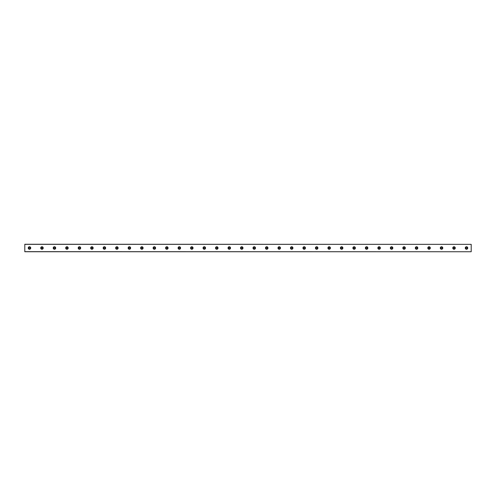 <?xml version="1.0" encoding="UTF-8"?>
<svg xmlns="http://www.w3.org/2000/svg" width="496" height="496" viewBox="0 0 496 496"><rect width="100%" height="100%" fill="white"/><g stroke="black" fill="none" stroke-linecap="round" stroke-linejoin="round"><path stroke-width="0.74" d="M29.481 248.701A0.701 0.701 0 0 1 28.78 248A0.701 0.701 0 0 1 29.481 247.299A0.701 0.701 0 0 1 30.188 248A0.701 0.701 0 0 1 29.481 248.701M466.519 248.701A0.701 0.701 0 0 1 465.812 248A0.701 0.701 0 0 1 466.519 247.299A0.701 0.701 0 0 1 467.22 248A0.701 0.701 0 0 1 466.519 248.701M454.032 248.701A0.701 0.701 0 0 1 453.325 248A0.701 0.701 0 0 1 454.032 247.299A0.701 0.701 0 0 1 454.733 248A0.701 0.701 0 0 1 454.032 248.701M441.545 248.701A0.701 0.701 0 0 1 440.839 248A0.701 0.701 0 0 1 441.545 247.299A0.701 0.701 0 0 1 442.246 248A0.701 0.701 0 0 1 441.545 248.701M429.059 248.701A0.701 0.701 0 0 1 428.358 248A0.701 0.701 0 0 1 429.059 247.299A0.701 0.701 0 0 1 429.759 248A0.701 0.701 0 0 1 429.059 248.701M416.572 248.701A0.701 0.701 0 0 1 415.871 248A0.701 0.701 0 0 1 416.572 247.299A0.701 0.701 0 0 1 417.272 248A0.701 0.701 0 0 1 416.572 248.701M404.085 248.701A0.701 0.701 0 0 1 403.384 248A0.701 0.701 0 0 1 404.085 247.299A0.701 0.701 0 0 1 404.786 248A0.701 0.701 0 0 1 404.085 248.701M391.598 248.701A0.701 0.701 0 0 1 390.898 248A0.701 0.701 0 0 1 391.598 247.299A0.701 0.701 0 0 1 392.299 248A0.701 0.701 0 0 1 391.598 248.701M379.111 248.701A0.701 0.701 0 0 1 378.411 248A0.701 0.701 0 0 1 379.111 247.299A0.701 0.701 0 0 1 379.812 248A0.701 0.701 0 0 1 379.111 248.701M366.625 248.701A0.701 0.701 0 0 1 365.924 248A0.701 0.701 0 0 1 366.625 247.299A0.701 0.701 0 0 1 367.325 248A0.701 0.701 0 0 1 366.625 248.701M354.138 248.701A0.701 0.701 0 0 1 353.437 248A0.701 0.701 0 0 1 354.138 247.299A0.701 0.701 0 0 1 354.838 248A0.701 0.701 0 0 1 354.138 248.701M341.651 248.701A0.701 0.701 0 0 1 340.95 248A0.701 0.701 0 0 1 341.651 247.299A0.701 0.701 0 0 1 342.352 248A0.701 0.701 0 0 1 341.651 248.701M329.164 248.701A0.701 0.701 0 0 1 328.464 248A0.701 0.701 0 0 1 329.164 247.299A0.701 0.701 0 0 1 329.865 248A0.701 0.701 0 0 1 329.164 248.701M316.677 248.701A0.701 0.701 0 0 1 315.977 248A0.701 0.701 0 0 1 316.677 247.299A0.701 0.701 0 0 1 317.378 248A0.701 0.701 0 0 1 316.677 248.701M304.191 248.701A0.701 0.701 0 0 1 303.49 248A0.701 0.701 0 0 1 304.191 247.299A0.701 0.701 0 0 1 304.891 248A0.701 0.701 0 0 1 304.191 248.701M291.704 248.701A0.701 0.701 0 0 1 291.003 248A0.701 0.701 0 0 1 291.704 247.299A0.701 0.701 0 0 1 292.404 248A0.701 0.701 0 0 1 291.704 248.701M279.217 248.701A0.701 0.701 0 0 1 278.516 248A0.701 0.701 0 0 1 279.217 247.299A0.701 0.701 0 0 1 279.918 248A0.701 0.701 0 0 1 279.217 248.701M266.73 248.701A0.701 0.701 0 0 1 266.03 248A0.701 0.701 0 0 1 266.73 247.299A0.701 0.701 0 0 1 267.431 248A0.701 0.701 0 0 1 266.73 248.701M254.243 248.701A0.701 0.701 0 0 1 253.543 248A0.701 0.701 0 0 1 254.243 247.299A0.701 0.701 0 0 1 254.944 248A0.701 0.701 0 0 1 254.243 248.701M241.757 248.701A0.701 0.701 0 0 1 241.056 248A0.701 0.701 0 0 1 241.757 247.299A0.701 0.701 0 0 1 242.457 248A0.701 0.701 0 0 1 241.757 248.701M229.27 248.701A0.701 0.701 0 0 1 228.569 248A0.701 0.701 0 0 1 229.27 247.299A0.701 0.701 0 0 1 229.97 248A0.701 0.701 0 0 1 229.27 248.701M216.783 248.701A0.701 0.701 0 0 1 216.082 248A0.701 0.701 0 0 1 216.783 247.299A0.701 0.701 0 0 1 217.484 248A0.701 0.701 0 0 1 216.783 248.701M204.296 248.701A0.701 0.701 0 0 1 203.596 248A0.701 0.701 0 0 1 204.296 247.299A0.701 0.701 0 0 1 204.997 248A0.701 0.701 0 0 1 204.296 248.701M191.809 248.701A0.701 0.701 0 0 1 191.109 248A0.701 0.701 0 0 1 191.809 247.299A0.701 0.701 0 0 1 192.51 248A0.701 0.701 0 0 1 191.809 248.701M179.323 248.701A0.701 0.701 0 0 1 178.622 248A0.701 0.701 0 0 1 179.323 247.299A0.701 0.701 0 0 1 180.023 248A0.701 0.701 0 0 1 179.323 248.701M166.836 248.701A0.701 0.701 0 0 1 166.135 248A0.701 0.701 0 0 1 166.836 247.299A0.701 0.701 0 0 1 167.536 248A0.701 0.701 0 0 1 166.836 248.701M154.349 248.701A0.701 0.701 0 0 1 153.648 248A0.701 0.701 0 0 1 154.349 247.299A0.701 0.701 0 0 1 155.05 248A0.701 0.701 0 0 1 154.349 248.701M141.862 248.701A0.701 0.701 0 0 1 141.162 248A0.701 0.701 0 0 1 141.862 247.299A0.701 0.701 0 0 1 142.563 248A0.701 0.701 0 0 1 141.862 248.701M129.375 248.701A0.701 0.701 0 0 1 128.675 248A0.701 0.701 0 0 1 129.375 247.299A0.701 0.701 0 0 1 130.076 248A0.701 0.701 0 0 1 129.375 248.701M116.889 248.701A0.701 0.701 0 0 1 116.188 248A0.701 0.701 0 0 1 116.889 247.299A0.701 0.701 0 0 1 117.589 248A0.701 0.701 0 0 1 116.889 248.701M104.402 248.701A0.701 0.701 0 0 1 103.701 248A0.701 0.701 0 0 1 104.402 247.299A0.701 0.701 0 0 1 105.102 248A0.701 0.701 0 0 1 104.402 248.701M91.915 248.701A0.701 0.701 0 0 1 91.214 248A0.701 0.701 0 0 1 91.915 247.299A0.701 0.701 0 0 1 92.616 248A0.701 0.701 0 0 1 91.915 248.701M79.428 248.701A0.701 0.701 0 0 1 78.728 248A0.701 0.701 0 0 1 79.428 247.299A0.701 0.701 0 0 1 80.129 248A0.701 0.701 0 0 1 79.428 248.701M66.941 248.701A0.701 0.701 0 0 1 66.241 248A0.701 0.701 0 0 1 66.941 247.299A0.701 0.701 0 0 1 67.642 248A0.701 0.701 0 0 1 66.941 248.701M54.455 248.701A0.701 0.701 0 0 1 53.754 248A0.701 0.701 0 0 1 54.455 247.299A0.701 0.701 0 0 1 55.161 248A0.701 0.701 0 0 1 54.455 248.701M41.968 248.701A0.701 0.701 0 0 1 41.267 248A0.701 0.701 0 0 1 41.968 247.299A0.701 0.701 0 0 1 42.675 248A0.701 0.701 0 0 1 41.968 248.701M29.481 246.754A1.246 1.246 0 0 0 28.235 248A1.246 1.246 0 0 0 29.481 249.246A1.246 1.246 0 0 0 30.733 248A1.246 1.246 0 0 0 29.481 246.754M466.519 246.754A1.246 1.246 0 0 0 465.267 248A1.246 1.246 0 0 0 466.519 249.246A1.246 1.246 0 0 0 467.765 248A1.246 1.246 0 0 0 466.519 246.754M454.032 246.754A1.246 1.246 0 0 0 452.78 248A1.246 1.246 0 0 0 454.032 249.246A1.246 1.246 0 0 0 455.278 248A1.246 1.246 0 0 0 454.032 246.754M441.545 246.754A1.246 1.246 0 0 0 440.293 248A1.246 1.246 0 0 0 441.545 249.246A1.246 1.246 0 0 0 442.792 248A1.246 1.246 0 0 0 441.545 246.754M429.059 246.754A1.246 1.246 0 0 0 427.806 248A1.246 1.246 0 0 0 429.059 249.246A1.246 1.246 0 0 0 430.305 248A1.246 1.246 0 0 0 429.059 246.754M416.572 246.754A1.246 1.246 0 0 0 415.319 248A1.246 1.246 0 0 0 416.572 249.246A1.246 1.246 0 0 0 417.818 248A1.246 1.246 0 0 0 416.572 246.754M404.085 246.754A1.246 1.246 0 0 0 402.833 248A1.246 1.246 0 0 0 404.085 249.246A1.246 1.246 0 0 0 405.331 248A1.246 1.246 0 0 0 404.085 246.754M391.598 246.754A1.246 1.246 0 0 0 390.346 248A1.246 1.246 0 0 0 391.598 249.246A1.246 1.246 0 0 0 392.844 248A1.246 1.246 0 0 0 391.598 246.754M379.111 246.754A1.246 1.246 0 0 0 377.859 248A1.246 1.246 0 0 0 379.111 249.246A1.246 1.246 0 0 0 380.358 248A1.246 1.246 0 0 0 379.111 246.754M366.625 246.754A1.246 1.246 0 0 0 365.372 248A1.246 1.246 0 0 0 366.625 249.246A1.246 1.246 0 0 0 367.871 248A1.246 1.246 0 0 0 366.625 246.754M354.138 246.754A1.246 1.246 0 0 0 352.885 248A1.246 1.246 0 0 0 354.138 249.246A1.246 1.246 0 0 0 355.384 248A1.246 1.246 0 0 0 354.138 246.754M341.651 246.754A1.246 1.246 0 0 0 340.399 248A1.246 1.246 0 0 0 341.651 249.246A1.246 1.246 0 0 0 342.897 248A1.246 1.246 0 0 0 341.651 246.754M329.164 246.754A1.246 1.246 0 0 0 327.918 248A1.246 1.246 0 0 0 329.164 249.246A1.246 1.246 0 0 0 330.41 248A1.246 1.246 0 0 0 329.164 246.754M316.677 246.754A1.246 1.246 0 0 0 315.431 248A1.246 1.246 0 0 0 316.677 249.246A1.246 1.246 0 0 0 317.924 248A1.246 1.246 0 0 0 316.677 246.754M304.191 246.754A1.246 1.246 0 0 0 302.944 248A1.246 1.246 0 0 0 304.191 249.246A1.246 1.246 0 0 0 305.437 248A1.246 1.246 0 0 0 304.191 246.754M291.704 246.754A1.246 1.246 0 0 0 290.458 248A1.246 1.246 0 0 0 291.704 249.246A1.246 1.246 0 0 0 292.95 248A1.246 1.246 0 0 0 291.704 246.754M279.217 246.754A1.246 1.246 0 0 0 277.971 248A1.246 1.246 0 0 0 279.217 249.246A1.246 1.246 0 0 0 280.463 248A1.246 1.246 0 0 0 279.217 246.754M266.73 246.754A1.246 1.246 0 0 0 265.484 248A1.246 1.246 0 0 0 266.73 249.246A1.246 1.246 0 0 0 267.976 248A1.246 1.246 0 0 0 266.73 246.754M254.243 246.754A1.246 1.246 0 0 0 252.997 248A1.246 1.246 0 0 0 254.243 249.246A1.246 1.246 0 0 0 255.49 248A1.246 1.246 0 0 0 254.243 246.754M241.757 246.754A1.246 1.246 0 0 0 240.51 248A1.246 1.246 0 0 0 241.757 249.246A1.246 1.246 0 0 0 243.003 248A1.246 1.246 0 0 0 241.757 246.754M229.27 246.754A1.246 1.246 0 0 0 228.024 248A1.246 1.246 0 0 0 229.27 249.246A1.246 1.246 0 0 0 230.516 248A1.246 1.246 0 0 0 229.27 246.754M216.783 246.754A1.246 1.246 0 0 0 215.537 248A1.246 1.246 0 0 0 216.783 249.246A1.246 1.246 0 0 0 218.029 248A1.246 1.246 0 0 0 216.783 246.754M204.296 246.754A1.246 1.246 0 0 0 203.05 248A1.246 1.246 0 0 0 204.296 249.246A1.246 1.246 0 0 0 205.542 248A1.246 1.246 0 0 0 204.296 246.754M191.809 246.754A1.246 1.246 0 0 0 190.563 248A1.246 1.246 0 0 0 191.809 249.246A1.246 1.246 0 0 0 193.056 248A1.246 1.246 0 0 0 191.809 246.754M179.323 246.754A1.246 1.246 0 0 0 178.076 248A1.246 1.246 0 0 0 179.323 249.246A1.246 1.246 0 0 0 180.569 248A1.246 1.246 0 0 0 179.323 246.754M166.836 246.754A1.246 1.246 0 0 0 165.59 248A1.246 1.246 0 0 0 166.836 249.246A1.246 1.246 0 0 0 168.082 248A1.246 1.246 0 0 0 166.836 246.754M154.349 246.754A1.246 1.246 0 0 0 153.103 248A1.246 1.246 0 0 0 154.349 249.246A1.246 1.246 0 0 0 155.601 248A1.246 1.246 0 0 0 154.349 246.754M141.862 246.754A1.246 1.246 0 0 0 140.616 248A1.246 1.246 0 0 0 141.862 249.246A1.246 1.246 0 0 0 143.115 248A1.246 1.246 0 0 0 141.862 246.754M129.375 246.754A1.246 1.246 0 0 0 128.129 248A1.246 1.246 0 0 0 129.375 249.246A1.246 1.246 0 0 0 130.628 248A1.246 1.246 0 0 0 129.375 246.754M116.889 246.754A1.246 1.246 0 0 0 115.642 248A1.246 1.246 0 0 0 116.889 249.246A1.246 1.246 0 0 0 118.141 248A1.246 1.246 0 0 0 116.889 246.754M104.402 246.754A1.246 1.246 0 0 0 103.156 248A1.246 1.246 0 0 0 104.402 249.246A1.246 1.246 0 0 0 105.654 248A1.246 1.246 0 0 0 104.402 246.754M91.915 246.754A1.246 1.246 0 0 0 90.669 248A1.246 1.246 0 0 0 91.915 249.246A1.246 1.246 0 0 0 93.167 248A1.246 1.246 0 0 0 91.915 246.754M79.428 246.754A1.246 1.246 0 0 0 78.182 248A1.246 1.246 0 0 0 79.428 249.246A1.246 1.246 0 0 0 80.681 248A1.246 1.246 0 0 0 79.428 246.754M66.941 246.754A1.246 1.246 0 0 0 65.695 248A1.246 1.246 0 0 0 66.941 249.246A1.246 1.246 0 0 0 68.194 248A1.246 1.246 0 0 0 66.941 246.754M54.455 246.754A1.246 1.246 0 0 0 53.208 248A1.246 1.246 0 0 0 54.455 249.246A1.246 1.246 0 0 0 55.707 248A1.246 1.246 0 0 0 54.455 246.754M41.968 246.754A1.246 1.246 0 0 0 40.722 248A1.246 1.246 0 0 0 41.968 249.246A1.246 1.246 0 0 0 43.22 248A1.246 1.246 0 0 0 41.968 246.754M24.8 244.348L471.2 244.348L24.8 244.255L24.8 251.745L471.2 251.745L24.8 251.652M471.2 244.348L471.2 251.652"/></g></svg>
